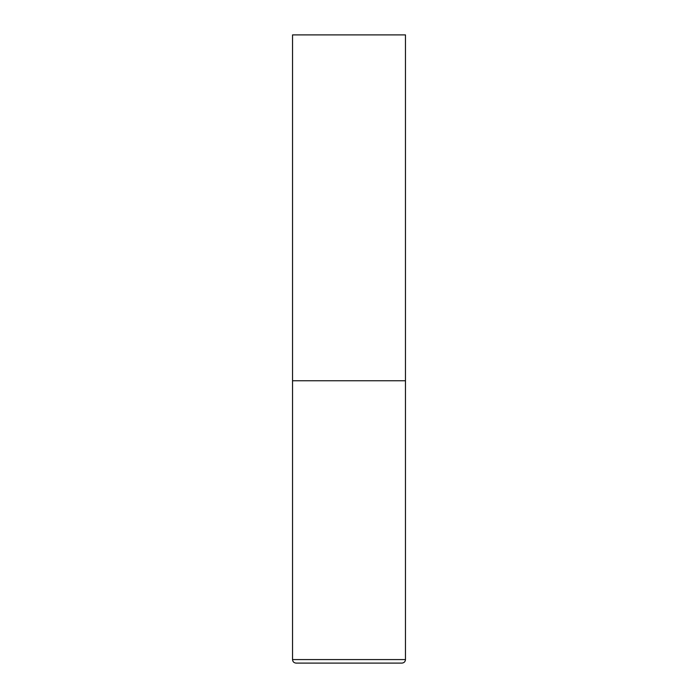 <?xml version="1.0" encoding="UTF-8"?>
<svg xmlns="http://www.w3.org/2000/svg" width="698" height="698" viewBox="0 0 698 698"><rect width="100%" height="100%" fill="white"/><g stroke="black" fill="none" stroke-linecap="round" stroke-linejoin="round"><path stroke-width="1.05" d="M405.468 659.575L405.468 380.759L292.532 380.759L405.468 380.759L405.468 34.9L292.532 34.9L292.532 659.575C292.741 661.713 293.919 662.891 296.065 663.1L401.935 663.1C404.081 662.891 405.259 661.713 405.468 659.575L292.532 659.575"/></g></svg>
